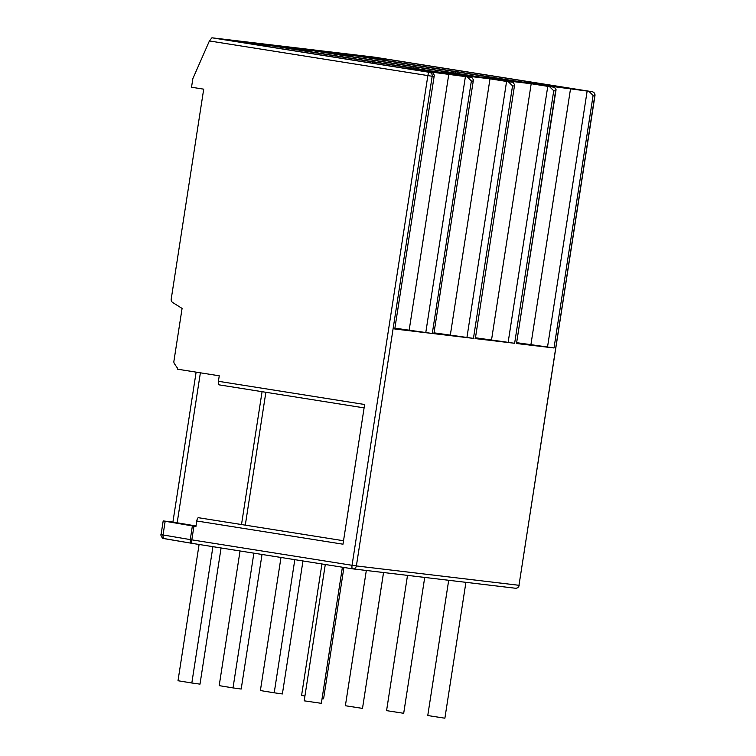 <?xml version="1.0" encoding="UTF-8"?>
<svg xmlns="http://www.w3.org/2000/svg" width="756" height="756" viewBox="0 0 756 756"><rect width="100%" height="100%" fill="white"/><g stroke="black" fill="none" stroke-linecap="round" stroke-linejoin="round"><path stroke-width="1.13" d="M515.205 588.206A3.468 3.289 -83.2 0 0 518.985 585.295L594.792 95.634A3.468 3.289 -83.2 0 0 592.071 91.693A3.468 1.087 -81 0 1 592.08 91.703L592.08 91.703A3.468 1.087 -81 0 1 592.099 91.703L374.532 57.163L211.926 37.8L429.465 72.33A3.468 1.087 99 0 0 427.858 75.628L352.05 565.29L191.816 539.85L193.942 526.157L195.936 526.469L196.777 520.988A3.468 1.087 99 0 1 198.403 517.699L343.536 540.738M196.777 520.988L342.997 544.197L364.628 404.498L218.408 381.289L219.259 375.808L177.339 369.155L177.49 368.172L174.485 363.816A3.468 3.289 -83.2 0 1 173.908 361.236L182.083 308.42L172.746 302.561A3.468 3.289 -83.2 0 1 171.215 299.064L203.704 89.161L191.523 87.233L192.846 78.671L209.403 40.947L211.926 37.8M588.867 91.315L593.11 95.436L594.963 95.653A3.468 3.468 0 0 0 592.08 91.703L587.147 91.051L547.524 347.004L554.016 347.968L516.509 343.507L556.066 89.68L554.413 87.214L549.489 86.628L553.732 90.748L514.638 343.281L475.458 337.762M554.413 87.214L536.306 84.332L587.147 91.051M514.628 84.748L475.335 338.594L514.628 84.748L512.974 82.281L494.868 79.399L531.194 83.727L549.489 86.628M473.436 79.843L433.878 333.661L473.436 79.843L471.782 77.367L453.676 74.494L490.001 78.822L508.297 81.724L512.54 85.844L473.445 338.376L434.265 332.857M434.322 75.184L394.764 329.002L434.322 75.184L432.668 72.718L414.571 69.835L467.132 76.819L471.375 80.939L432.281 333.472L395.161 328.198M292.043 48.838L437.431 71.914L473.757 76.243L310.971 50.397L300.68 48.932L311.113 50.737L310.423 51.758M292.1 48.478L277.263 46.135L295.18 48.261L310.593 50.69M333.235 53.742L478.624 76.819L514.949 81.147L352.164 55.311L341.873 53.837L352.305 55.642L351.616 56.662M333.283 53.383L318.456 51.039L336.373 53.166L351.786 55.594M362.398 56.502L389.16 59.592L559.742 86.675L520.062 81.752L362.37 56.719M250.869 43.876L402.655 67.964L435.843 71.924L269.807 45.502L259.497 44.028L269.93 45.832L269.287 46.796M250.916 43.574L236.08 41.23L254.035 43.366L269.438 45.785M260.253 44.32L260.102 45.341M263.23 44.84L263.079 45.814M357.484 59.488L357.286 60.763M372.916 61.935L372.717 63.211M374.759 62.162L374.551 63.504M394.764 329.002L432.281 333.472M433.878 333.661L473.445 338.376M475.07 338.565L514.638 343.281M433.859 76.469L432.186 76.271L356.378 565.932L518.985 585.295L594.963 95.653M553.732 90.748L555.603 90.966L556.066 89.68M490.001 78.822L450.378 334.776M414.061 66.84L413.853 68.172M398.62 64.392L398.421 65.725M415.998 67.076L415.781 68.475M448.837 73.918L409.213 329.871M531.194 83.727L491.57 339.68M455.244 71.744L455.046 73.077M439.812 69.297L439.605 70.629M457.191 71.981L456.974 73.389M516.896 342.695L547.524 347.004M383.953 59.044L383.783 60.121M570.582 88.414L530.958 344.377M432.668 72.718L429.465 72.33A3.468 3.289 96.8 0 1 432.186 76.271L209.403 40.947M519.164 585.314A3.468 3.468 0 0 1 515.327 588.225L352.721 568.852A3.468 3.289 96.8 0 1 352.598 568.843A3.468 3.468 0 0 0 352.721 568.852A3.468 3.289 96.8 0 0 356.378 565.932L352.05 565.29A3.468 1.087 -81 0 0 352.589 568.833A3.468 1.087 -81 0 1 352.589 568.833L192.374 543.403A3.468 1.087 -81 0 1 192.355 543.403A3.468 1.087 -81 0 1 191.816 539.85L190.266 539.595L192.383 525.902L193.942 526.157M221.083 547.958L200 684.133L191.826 682.999L178 680.74L199.093 544.471M212.927 546.664L191.826 682.999M321.309 703.486L342.402 567.217L321.357 703.326L304.186 700.831L325.288 564.505M262.02 554.46L241.192 689.037L233.018 687.903L219.193 685.645L240.039 550.973M253.874 553.165L233.018 687.903M383.557 572.528L362.502 708.391L345.379 705.735L366.32 570.478M383.528 572.528L362.502 708.391M302.967 560.961L282.385 693.942L274.211 692.808L260.385 690.549L280.986 557.474M294.821 559.667L274.211 692.808M403.695 713.295L424.721 577.433L403.695 713.295L386.571 710.64L407.512 575.382M343.914 567.463L323.577 698.846L322.075 698.638M321.933 563.967L301.578 695.454L304.933 696.002M444.887 718.2L465.913 582.337L444.887 718.2L427.764 715.545L448.695 580.287M352.589 568.833L192.355 543.403A3.468 2.665 -80.4 0 1 192.326 543.394A3.468 2.665 -80.4 0 1 190.266 539.595L161.066 534.624L163.183 520.922L172.907 522.065M192.383 525.902L163.183 520.922M196.012 525.959L172.907 522.094L196.125 372.132M200.387 372.812L177.159 522.859M218.408 381.289A3.468 1.087 99 0 0 218.947 384.832L364.099 407.881M512.974 82.281L508.297 81.724M471.782 77.367L467.132 76.819M254.035 43.366L253.884 44.349M472.972 81.128L471.375 80.939M514.165 86.033L512.54 85.844M555.603 90.966L516.509 343.507M593.11 95.436L554.016 347.968M506.577 81.45L466.953 337.412M295.18 48.261L295.02 49.31M301.342 49.206L301.181 50.283M304.422 49.745L304.262 50.775M465.412 76.545L425.789 332.508M547.769 86.354L508.145 342.317M336.373 53.166L336.212 54.215M342.534 54.111L342.373 55.188M345.615 54.649L345.454 55.679M393.233 60.537L393.073 61.595M387.053 59.582L386.892 60.612M377.82 58.108L377.66 59.148M192.279 543.384L165.139 538.801A3.468 2.665 -80.4 0 1 165.091 538.792A3.468 2.665 -80.4 0 1 163.031 534.993L165.148 521.29M265.866 392.279L245.294 525.146M262.067 391.684L241.504 524.541M592.08 91.703L374.541 57.163M269.769 46.872L269.93 45.832M310.943 51.833L311.113 50.737M352.135 56.738L352.305 55.642M393.763 60.574L393.592 61.68M161.066 534.624C160.092 534.464 162.852 539.321 163.362 538.433L192.326 543.394A3.468 3.468 0 0 0 192.355 543.403"/></g></svg>
